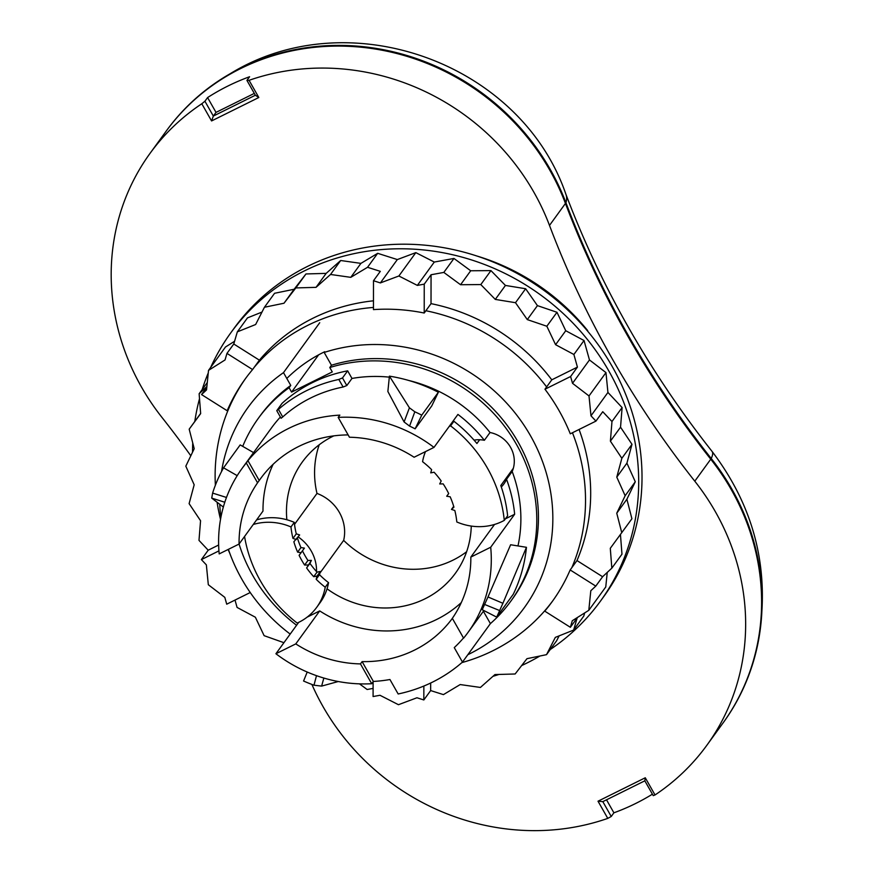 <?xml version="1.0" encoding="UTF-8"?>
<svg xmlns="http://www.w3.org/2000/svg" width="874" height="874" viewBox="0 0 874 874"><rect width="100%" height="100%" fill="white"/><g stroke="black" fill="none" stroke-linecap="round" stroke-linejoin="round"><path stroke-width="1.31" d="M320.397 571.465L319.491 574.688L316.169 579.265L317.065 576.053L320.397 571.465L317.033 572.12L313.711 576.698A85.302 79.425 -144 0 1 306.61 567.958L309.931 563.38A85.302 79.425 -144 0 0 317.033 572.12M319.491 574.688A85.302 79.425 -144 0 0 328.548 582.652L325.226 587.23A55.106 51.304 -144 0 1 316.749 607.277A55.106 51.304 -144 0 1 297.193 623.064A134.159 124.916 -144 0 1 287.885 615.23A134.159 124.916 -144 0 1 245.277 540.405A134.159 124.916 -144 0 1 244.567 536.472M316.749 607.277L320.081 602.699A55.106 51.304 -144 0 0 328.548 582.652M297.422 538.002A85.302 79.425 -144 0 0 300.951 547.572L304.414 548.107L301.093 552.685L297.63 552.149A85.302 79.425 -144 0 1 293.861 541.76L299.64 534.943L296.286 533.839A85.302 79.425 -144 0 1 294.298 522.368A55.106 51.304 -144 0 0 256.595 519.899M302.448 550.817A85.302 79.425 -144 0 0 307.943 560.463L311.406 560.398L309.931 563.38M306.61 567.958L311.406 560.398M308.085 564.975L304.622 565.041L307.943 560.463M301.093 552.685L299.094 555.329A85.302 79.425 -144 0 0 304.622 565.041M297.63 552.149L300.951 547.572M296.319 539.531L292.965 538.417L296.286 533.839M294.298 522.368L290.976 526.946A85.302 79.425 -144 0 0 292.965 538.417M290.976 526.946A55.106 51.304 -144 0 0 253.263 524.476M316.169 579.265A85.302 79.425 -144 0 0 325.226 587.23M317.065 576.053L313.711 576.698M479.651 439.753L476.92 443.5A134.159 124.916 -144 0 0 463.242 429.112A134.159 124.916 -144 0 0 453.923 421.279A55.106 51.304 -144 0 0 452.437 421.967M513.322 468.289L500.802 485.54A134.159 124.916 -144 0 1 505.838 503.937A134.159 124.916 -144 0 1 507.619 515.802L504.287 520.38A134.159 124.916 -144 0 0 502.517 508.526A134.159 124.916 -144 0 0 459.91 433.69A134.159 124.916 -144 0 0 450.591 425.857A55.106 51.304 -144 0 0 449.116 426.545M453.923 421.279L450.591 425.857M448.668 493.537L446.701 496.246L448.701 493.602A85.302 79.425 -144 0 0 443.173 483.879L439.709 483.945L441.184 480.973A85.302 79.425 -144 0 0 434.083 472.222L430.729 472.878L431.625 469.666A85.302 79.425 -144 0 0 422.568 461.691A55.106 51.304 -144 0 1 425.485 451.607M446.701 496.246L450.165 496.771A85.302 79.425 -144 0 1 453.934 507.171L451.476 509.4L453.693 506.341M451.476 509.4L454.83 510.503A85.302 79.425 -144 0 1 456.818 521.975A55.106 51.304 -144 0 0 504.287 520.38M588.737 332.47L587.459 330.94M587.689 330.623A212.098 197.48 -144 0 0 476.221 255.809M589.469 359.957L572.514 383.315L589.01 395.955L590.977 415.806L595.948 421.104L570.296 433.821A189.614 176.537 36 0 0 559.142 410.769A189.614 176.537 36 0 0 544.961 389.225L551.778 379.829L577.43 367.113L573.89 354.483L584.029 340.521L589.469 359.957L605.966 372.597L589.01 395.955M605.966 372.597L607.933 392.448L590.977 415.806M572.448 432.75A189.614 176.537 36 0 1 571.825 567.663L570.165 569.946L595.784 586.115L590.802 590.737L588.803 610.314L572.284 620.737L570.372 627.303L544.753 611.134L546.414 608.839A189.614 176.537 36 0 1 461.887 662.601M607.244 572.415L605.758 586.967L588.803 610.314M423.857 686.046L423.835 699.954L416.953 697.769L398.457 704.706L379.982 695.278L373.089 696.545L373.1 681.807M250.226 592.528L226.716 604.185L224.815 597.368L208.318 584.728L206.362 564.888L201.391 559.589L218.937 550.882M215.375 485.223A189.614 176.537 36 0 1 228.824 408.453L227.164 410.736L201.544 394.567L206.526 389.946L208.525 370.368L225.044 359.946L226.967 353.391L252.586 369.56L254.247 367.266A189.614 176.537 36 0 1 373.46 307.44M234.582 341.275L225.481 347.011L208.525 370.368M261.982 312.073L247.473 317.885L237.335 331.847L255.645 324.516L264.44 307.255L274.578 293.282L294.134 289.261L305.966 273.955L326.166 273.376L340.685 260.507L360.918 263.38L377.677 253.318L397.331 259.567L380.376 282.925L398.872 275.987L417.346 285.405L424.24 284.148L424.218 313.023L425.878 310.74A189.614 176.537 36 0 1 546.621 386.931M397.331 259.567L415.827 252.63L398.872 275.987M415.827 252.63L434.302 262.047L417.346 285.405M210.678 367.408A228.387 212.644 36 0 1 230.802 332.819A228.387 212.644 36 0 1 608.916 371.133A228.387 212.644 36 0 1 600.438 601.159A228.387 212.644 36 0 1 550.281 649.48M539.892 656.024A228.387 212.644 36 0 1 521.647 665.562M498.988 674.444A228.387 212.644 36 0 1 492.958 676.323M192.542 452.175A228.387 212.644 36 0 1 192.739 442.998M194.804 421.443A228.387 212.644 36 0 1 199.512 398.664M202.167 389.575A228.387 212.644 36 0 1 208.263 372.947M434.302 262.047L453.967 258.453L470.704 270.765L490.948 270.612L505.434 285.437L525.635 288.737L537.434 305.627L556.978 312.28L565.74 330.722L584.029 340.521M607.933 392.448L622.113 407.557L620.54 427.2L631.989 444.32L626.92 463.154L635.289 481.76L626.887 499.24L631.913 518.763L610.292 548.304L611.833 568.155L602.601 576.731L595.784 586.115M620.453 534.527L621.971 554.182L611.833 568.155M584.695 612.914L583.766 616.094L573.628 630.067L555.318 637.386L546.523 654.659L526.967 658.679L515.136 673.985L494.935 674.564L480.416 687.445L460.183 684.561L443.424 694.622L430.653 690.569L423.835 699.954M559.12 635.868L556.662 640.697L546.523 654.659M201.391 559.589L208.198 550.205L198.988 540.383L200.561 520.74L189.112 503.632L194.181 484.786L185.812 466.181L194.214 448.701L189.188 429.178L200.649 413.413M230.802 332.819L234.123 328.242A228.387 212.644 36 0 1 612.237 366.556A228.387 212.644 36 0 1 603.77 596.571L600.438 601.159M286.803 378.464A158.019 147.127 36 0 1 324.724 351.719M552.936 600.58A189.614 176.537 36 0 1 546.414 608.839M228.824 408.453A189.614 176.537 36 0 1 246.053 377.819M220.521 519.418A189.614 176.537 36 0 1 217.222 503.053M570.165 569.946A189.614 176.537 36 0 1 552.106 601.738A189.614 176.537 36 0 1 544.753 611.134M377.677 253.318L367.539 267.291L380.31 271.344L373.493 280.729L373.46 309.614A189.614 176.537 36 0 1 424.218 313.023M227.164 410.736A189.614 176.537 36 0 1 245.223 378.955A189.614 176.537 36 0 1 252.586 369.56M229.96 553.712A189.614 176.537 36 0 1 228.114 549.484M373.493 280.729L380.376 282.925M544.961 389.225L570.613 376.508L572.514 383.315M470.704 270.765L460.565 284.727L480.809 284.574L495.296 299.411L515.496 302.699L527.295 319.6L546.84 326.242L555.591 344.695L573.89 354.483M490.948 270.612L480.809 284.574M453.967 258.453L443.828 272.415L460.565 284.727M443.828 272.415L431.057 274.753L424.24 284.148M360.918 263.38L350.78 277.342L367.539 267.291M340.685 260.507L330.547 274.469L350.78 277.342M326.166 273.376L316.027 287.349L330.547 274.469M305.966 273.955L295.827 287.928L316.027 287.349M294.134 289.261L283.995 303.234L295.827 287.928M264.44 307.255L283.995 303.234M237.335 331.847L233.773 344.006L226.967 353.391M207.291 382.517L199.13 393.759L206.876 386.57M206.788 387.346L201.544 394.567M189.188 429.178L200.659 413.61L199.13 393.759M235.019 600.077L237.073 607.43L255.361 617.219L264.123 635.671L283.93 642.696M373.1 688.406L367.135 689.499L359.465 683.85M573.628 630.067L577.179 617.907L570.372 627.303M626.887 499.24L616.749 513.202L621.775 532.725M635.289 481.76L625.15 495.733L616.749 513.202M626.92 463.154L616.782 477.128L625.15 495.733M631.989 444.32L621.851 458.282L616.782 477.128M620.54 427.2L610.402 441.162L621.851 458.282M622.113 407.557L611.975 421.519L610.402 441.162M611.975 421.519L602.754 411.709L595.948 421.104M577.43 367.113L570.613 376.508M565.74 330.722L555.591 344.695M556.978 312.28L546.84 326.242M505.434 285.437L495.296 299.411M537.434 305.627L527.295 319.6M525.635 288.737L515.496 302.699M430.663 683.02L430.653 690.569M579.069 429.473A189.614 176.537 36 0 1 576.982 560.562L602.601 576.731M571.825 567.663L576.982 560.562M431.057 274.753L431.024 303.639A189.614 176.537 36 0 1 551.778 379.829M425.878 310.74L431.024 303.639M233.773 344.006L259.392 360.164A189.614 176.537 36 0 1 373.471 300.809M254.247 367.266L259.392 360.164M208.198 550.205L218.642 545.015M606.512 799.808L613.898 812.809L611.243 816.48L602.82 801.644L644.826 780.821L645.274 777.773L655.03 794.958A231.872 215.889 -144 0 0 706.815 745.325L722.776 723.333A231.872 215.889 -144 0 0 710.748 459.2A930.602 866.451 -144 0 1 565.445 203.434A231.872 215.889 -144 0 0 379.895 49.829A231.872 215.889 -144 0 0 165.984 131.406L150.022 153.387A231.872 215.889 -144 0 0 162.051 417.532A930.602 866.451 -144 0 1 190.816 455.78M474.036 440.125A28.689 26.712 36 0 1 484.371 440.288L490.03 432.51A28.689 26.712 36 0 1 510.558 447.324A28.689 26.712 36 0 1 512.186 471.501A139.589 129.964 36 0 1 517.987 545.944M311.898 684.429A231.872 215.889 -144 0 0 607.78 818.392L611.243 816.48M706.815 745.325A231.872 215.889 -144 0 0 694.786 481.181A930.602 866.451 -144 0 1 549.495 225.416A231.872 215.889 -144 0 0 249.068 80.321L246.927 80.397L255.35 95.233L258.824 97.506L211.574 120.94L201.807 103.755A231.872 215.889 -144 0 0 150.022 153.387M655.03 794.958L653.249 795.646L644.826 780.821M613.898 812.809A231.872 215.889 -144 0 0 652.419 794.182M246.927 80.397L249.593 76.737A231.872 215.889 -144 0 0 207.586 97.571L204.92 101.231L201.807 103.755M307.036 672.477A930.602 866.451 -144 0 0 306.807 671.866M505.401 518.839L514.644 514.262A139.589 129.964 -144 0 0 506.527 479.291L512.186 471.501M506.527 479.291A28.689 26.712 36 0 1 503.839 483.999A28.689 26.712 36 0 1 501.305 486.982M307.135 617.153L319.709 610.915A118.656 110.474 -144 0 0 461.286 602.59M484.371 440.288A139.589 129.964 -144 0 0 457.921 414.418L433.985 447.39L414.112 457.244A118.656 110.474 -144 0 0 349.447 437.229L338.183 417.401L339.844 415.117A139.589 129.964 36 0 0 288.551 428.468A139.589 129.964 36 0 0 247.965 460.685L259.217 480.503L257.557 482.798A118.656 110.474 -144 0 0 239.061 544.054L219.188 553.908A139.589 129.964 36 0 1 241.978 468.562A139.589 129.964 36 0 1 246.293 462.969L247.965 460.685M273.147 464.269A118.656 110.474 -144 0 0 262.998 511.072L239.061 544.054M333.802 435.875A94.611 88.088 -144 0 0 302.317 462.018A94.611 88.088 -144 0 0 286.858 519.746M327.051 588.814A94.611 88.088 -144 0 0 455.452 573.18A94.611 88.088 -144 0 0 471.261 526.082M316.53 571.563A40.324 37.549 -144 0 0 298.198 536.942M338.183 417.401A139.589 129.964 36 0 1 433.985 447.39M346.814 385.543L343.111 387.018A139.589 129.964 36 0 0 310.652 398.009A139.589 129.964 36 0 0 282.728 416.964L281.089 418.275L276.763 410.671L282.018 403.384A148.121 137.906 36 0 1 347.655 370.838L342.499 377.939L346.814 385.543L351.971 378.442A139.589 129.964 36 0 1 389.301 377.142M408.704 380.463A139.589 129.964 36 0 1 490.03 432.51M241.978 468.562L271.574 427.801A139.589 129.964 36 0 1 280.379 417.029M409.578 426.108A139.589 129.964 36 0 1 415.128 428.828L431.756 405.929L438.366 392.24A155.878 145.128 -144 0 0 389.411 376.148L409.414 407.808L404.094 421.967L409.578 426.108L414.822 411.785L409.414 407.808M389.411 376.148L387.87 391.497L404.094 421.967M347.655 370.838L351.971 378.442M483.388 611.254L490.401 623.61A155.878 145.128 36 0 0 510.678 601.378L512.339 599.094A155.878 145.128 36 0 0 505.336 422.907A155.878 145.128 36 0 0 331.454 365.245L324.188 352.451A170.616 158.85 36 0 1 515.9 414.003A170.616 158.85 36 0 1 524.269 607.747A170.616 158.85 36 0 1 469.382 653.949A170.616 158.85 36 0 1 467.83 654.713M318.639 354.833L291.588 392.098L332.284 371.92L329.793 367.528A155.878 145.128 36 0 1 503.675 425.201A155.878 145.128 36 0 1 510.678 601.378M291.588 392.098L289.097 387.706L290.758 385.423L283.493 372.63L319.731 322.714M296.581 625.26A155.878 145.128 36 0 1 239.072 544.032M242.71 446.363A155.878 145.128 36 0 1 258.387 418.242A155.878 145.128 36 0 1 289.097 387.706M463.493 637.987A139.589 129.964 36 0 1 454.262 647.612L462.477 662.088A155.878 145.128 -144 0 1 398.162 693.978L389.935 679.513A139.589 129.964 36 0 1 373.373 681.436L371.701 683.73A139.589 129.964 36 0 1 275.911 653.741L298.679 622.375M607.78 818.392L598.013 801.207L645.274 777.773M249.068 80.321L258.824 97.506M602.82 801.644L598.013 801.207M255.35 95.233L213.343 116.067L216.009 112.396L254.312 93.398M207.586 97.571L216.009 112.396M211.574 120.94L213.343 116.067L204.92 101.231M494.531 524.455L470.835 557.088L490.707 547.233L514.644 514.262M490.707 547.233A139.589 129.964 36 0 1 467.907 632.568A139.589 129.964 36 0 1 463.591 638.162L452.339 618.344A118.656 110.474 -144 0 0 470.835 557.088M484.6 604.437A139.589 129.964 36 0 1 482.197 609.702L496.661 617.11A155.878 145.128 -144 0 0 499.633 610.555L502.911 603.289L487.998 596.964L484.6 604.437L499.633 610.555M510.624 544.753L526.454 547.31L510.624 544.753L487.998 596.964M319.709 610.915L295.773 643.898A118.656 110.474 -144 0 0 360.449 663.901L362.109 661.618A118.656 110.474 -144 0 0 452.35 618.366M348.136 434.913A118.656 110.474 -144 0 0 260.594 478.581A118.656 110.474 -144 0 0 259.217 480.503M275.911 653.741L295.773 643.898M319.239 444.746A94.611 88.088 -144 0 0 316.989 493.428L294.527 524.367M319.95 573.038L343.657 540.383A94.611 88.088 -144 0 0 466.618 551.734M343.657 540.383A40.324 37.549 -144 0 0 316.989 493.428M246.293 462.969L257.557 482.798M342.499 377.939L338.817 379.458A148.121 137.906 -144 0 0 278.435 409.403L276.861 410.485M415.128 428.828L421.749 415.139A155.878 145.128 -144 0 0 414.822 411.785M438.366 392.24L421.749 415.139M253.569 452.612L240.186 444.91L223.558 467.808A155.878 145.128 -144 0 0 212.611 493.089L211.727 498.114L224.804 502.244M223.34 507.062L211.727 498.114M223.558 467.808L237.204 475.653M258.387 418.242L260.059 415.948A155.878 145.128 36 0 1 290.758 385.423M329.793 367.528L331.454 365.245M462.477 662.088L490.401 623.61M362.109 661.618L373.373 681.436M360.449 663.901L371.701 683.73M307.211 672.04L303.573 681.021A155.878 145.128 -144 0 0 313.974 685.205L321.621 686.101L323.85 678.06M338.249 681.523L321.621 686.101M526.443 547.321L502.911 603.289M496.661 617.11L513.289 594.211A155.878 145.128 -144 0 0 526.454 547.31M290.19 634.076A170.616 158.85 36 0 1 228.398 549.331M220.914 517.277A170.616 158.85 36 0 1 219.778 504.997M221.537 471.556A170.616 158.85 36 0 1 248.129 407.295A170.616 158.85 36 0 1 283.493 372.63M230.124 73.755C348.737 0.798 520.904 62.731 565.959 194.432L565.959 194.432A232.648 48.944 159.3 0 1 565.948 202.746A231.872 215.889 -144 0 0 230.124 73.755A231.872 215.889 -144 0 0 166.235 131.067M723.027 722.995A231.872 215.889 -144 0 0 757.714 644.499A231.872 215.889 -144 0 0 711.239 458.511A930.602 866.451 -144 0 1 565.948 202.746M710.748 459.2L694.786 481.181M565.445 203.434L549.495 225.416M338.817 379.458L343.111 387.018M282.728 416.964L278.435 409.403M212.611 493.089L226.486 497.459M313.974 685.205L316.497 675.678M757.714 644.499C771.01 573.377 755.781 509.018 712.048 451.399A232.648 24.516 141.7 0 1 711.239 458.511M467.907 632.568L483.89 610.565M712.048 451.399C649.513 372.095 600.82 286.432 565.959 194.432"/></g></svg>
